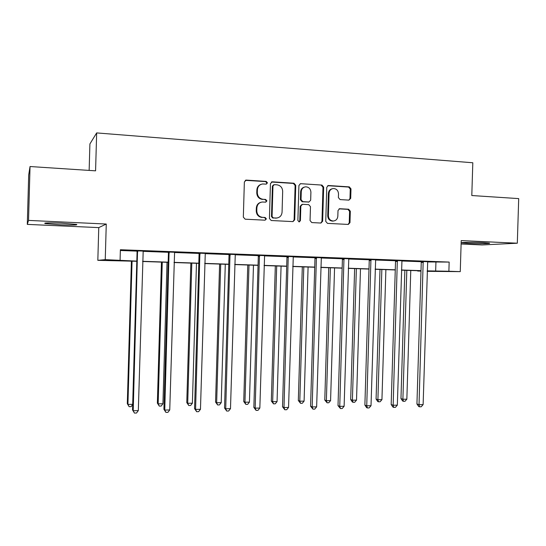 <?xml version="1.0" encoding="UTF-8"?>
<svg xmlns="http://www.w3.org/2000/svg" width="546" height="546" viewBox="0 0 546 546"><rect width="100%" height="100%" fill="white"/><g stroke="black" fill="none" stroke-linecap="round" stroke-linejoin="round"><path stroke-width="0.82" d="M267.451 182.849L266.195 181.409L246.307 180.098L244.362 181.927L243.332 217.131L245.161 219.185L265.049 220.195L266.387 218.905L265.131 217.479L262.571 217.349C258.968 216.782 257.036 214.605 256.784 210.811L256.873 207.896C257.248 204.47 259.063 202.511 262.319 202.013L265.731 202.163L266.919 200.88L265.663 199.447L263.104 199.297C259.5 198.71 257.569 196.512 257.316 192.718L257.405 189.796C257.753 186.473 259.5 184.534 262.64 183.975L266.311 184.118L267.451 182.849M266.284 184.125L266.885 183.04L265.629 181.6L245.297 180.33M265.056 220.195L265.82 219.014L264.564 217.595L262.571 217.349M265.677 202.163L266.352 201.03L265.097 199.597L263.104 199.297M482.848 242.636C473.157 242.165 459.418 242.328 461.984 242.868L468.598 243.414C478.009 243.871 491.762 243.734 489.346 243.182L482.848 242.636M61.759 223.184C48.99 222.7 43.414 222.816 45.018 223.526L60.053 224.781C72.557 225.252 78.085 225.136 76.617 224.433L61.759 223.184M348.914 200.123L350.709 198.348L350.989 188.875L349.31 186.882L328.351 185.517L326.774 187.298L325.75 221.389L327.47 223.375L348.3 224.433L349.979 222.645L350.32 211.2L348.635 209.227L339.646 208.722L338.008 210.51L337.831 216.209C337.51 219.083 336.015 220.68 333.333 221.014C330.296 220.741 328.651 218.966 328.405 215.704L329.074 193.277C329.368 190.534 330.78 188.943 333.319 188.527C336.493 188.691 338.22 190.472 338.506 193.871L338.39 197.591L340.09 199.583L348.914 200.123M427.566 261.944L449.16 262.073L448.88 271.246L460.264 271.628L427.184 271.342M30.044 166.53L28.528 220.407L27.3 224.386L28.692 174.993L30.044 166.53L95.577 170.837L96.662 132.917L472.809 162.763L471.799 195.529L518.7 198.607L517.315 243.209L461.213 240.588L460.264 271.628M27.3 224.386L98.765 227.614L106.265 224.037L28.528 220.407M106.265 224.037L105.248 259.65L136.814 261.111M449.16 262.073L120.379 249.734L120.079 260.149M295.748 185.278L293.987 183.238L272.358 181.811L270.447 183.627L269.417 218.482L271.212 220.509L292.984 221.615L294.717 219.785L295.748 185.278L295.12 185.463L293.366 183.429L271.403 182.023M300.785 183.688L321.949 185.08L323.669 187.094L322.645 221.232L320.946 223.041L311.8 222.577L310.06 220.584L310.476 206.668L308.736 204.661L302.511 204.313L300.839 206.122L300.409 220.659L299.201 221.935L297.877 220.529L298.921 185.483L300.518 183.688L321.949 185.08M461.111 244.001L482.111 244.949L517.315 243.209M96.662 132.917L89.906 143.939L89.148 170.413M120.359 250.498L136.944 251.119M143.032 251.344L168.298 252.286M174.433 252.518L198.942 253.426M205.119 253.658L228.897 254.545M235.114 254.777L258.19 255.637M264.441 255.869L286.834 256.702M293.127 256.934L314.865 257.746M321.185 257.985L342.287 258.77M348.641 259.009L369.13 259.766M375.512 260.005L395.413 260.749M401.808 260.988L421.143 261.705M143.141 251.092L136.841 250.853M174.536 252.259L168.202 252.027M205.221 253.405L198.846 253.167M235.217 254.525L228.801 254.286M264.544 255.624L258.101 255.385M293.229 256.695L286.746 256.449M321.28 257.739L314.776 257.5M348.737 258.77L342.205 258.524M375.6 259.773L369.048 259.527M401.904 260.756L395.331 260.51M427.654 261.718L421.062 261.466M420.986 271.13L417.656 271.021L420.986 271.048M136.807 261.281L97.83 260.34L105.248 259.65M98.765 227.614L97.83 260.34M427.204 270.864L448.88 271.246M142.629 261.302L168.168 262.162M174.031 262.36L198.812 263.192M204.723 263.39L228.76 264.196M234.725 264.4L258.053 265.185M264.059 265.383L286.698 266.148M292.745 266.346L314.728 267.09M320.809 267.287L342.151 268.011M348.266 268.216L368.994 268.912M375.136 269.117L395.27 269.792M401.447 269.997L421 270.659M427.197 271.089L429.757 271.109L427.197 271.021M420.993 270.816L401.44 270.161M395.263 269.949L375.136 269.274M368.987 269.069L348.259 268.373M342.144 268.168L320.802 267.451M314.721 267.253L292.738 266.516M286.698 266.311L264.052 265.554M258.046 265.349L234.719 264.564M228.76 264.366L204.723 263.561M198.805 263.363L174.031 262.53M168.161 262.333L142.622 261.479M435.933 262.257L435.66 271.15M261.097 184.343C258.511 185.237 257.098 187.114 256.859 189.974L257.405 189.796M262.544 199.447C258.947 198.867 257.023 196.676 256.77 192.888L256.859 189.974M260.954 202.279C258.142 203.071 256.6 204.989 256.327 208.033L256.873 207.896M262.012 217.465C258.415 216.899 256.49 214.728 256.238 210.94L256.327 208.033M292.902 221.615L294.096 219.895L295.12 185.463M274.304 184.657L272.973 185.927L272.072 216.489L273.321 217.909L276.494 218.052C279.818 217.622 281.675 215.67 282.064 212.189L282.678 191.373C282.439 187.612 280.535 185.435 276.979 184.828L274.304 184.657M273.614 184.814L272.393 186.111L272.973 185.927M277.04 218.004L272.741 218.018L271.492 216.605L272.393 186.111M320.795 223.034L321.969 221.335L322.986 187.271L321.273 185.265M301.979 204.429L300.204 206.258L299.774 220.761L300.409 220.659M299.031 221.929L299.774 220.761M310.906 192.233C310.613 188.78 308.838 186.978 305.576 186.828C302.996 187.264 301.563 188.868 301.276 191.626L301.037 199.618L302.784 201.631L309.022 201.993L310.667 200.191L310.906 192.233M304.429 187.08C302.129 187.708 300.866 189.278 300.634 191.796L301.276 191.626M308.886 202.02L302.143 201.781L300.402 199.768L300.634 191.796M300.15 183.872L300.518 183.688M332.261 188.745C329.927 189.305 328.631 190.875 328.385 193.441L329.074 193.277M333.497 221.007L332.637 221.116C329.6 220.843 327.962 219.076 327.716 215.82L328.385 193.441M348.095 224.426L349.249 222.741L349.59 211.322L347.911 209.357L339.08 208.852M348.955 200.123L349.972 198.498L350.259 189.046L348.58 187.06L327.736 185.695M131.409 261.104L127.3 403.671L127.928 404.422L132.685 404.333M132.057 261.125L127.928 404.422L129.136 406.681L127.3 403.671M132.678 404.511L131.088 406.647L129.136 406.681M137.797 251.822L137.08 251.918L132.528 409.91L133.21 410.728L137.558 250.75M138.315 410.619L136.5 413.035L134.459 413.083L133.21 410.728L138.315 410.619L143.195 250.962M137.08 251.918L136.793 250.723M134.459 413.083L132.528 409.91M161.452 262.107L157.364 403.112L158.156 403.849L162.933 403.76L167.035 262.298M162.258 262.135L158.156 403.849L159.275 406.094L157.364 403.112M162.933 403.76L161.186 406.053L159.275 406.094M190.847 263.097L186.78 402.573L187.715 403.296L192.397 403.207L196.478 263.288M191.803 263.131L187.715 403.296L188.766 405.514L186.78 402.573M192.397 403.207L190.636 405.48L188.766 405.514M169.315 252.989L168.434 253.071L163.902 409.254L164.762 410.06L169.083 251.931M169.745 409.957L167.915 412.346L165.923 412.387L164.762 410.06L169.745 409.957L174.59 252.136M168.434 253.071L168.154 251.897M165.923 412.387L163.902 409.254M200.123 254.129L199.072 254.204L194.567 408.613L195.584 409.411L199.891 253.085M200.464 409.309L198.614 411.67L196.662 411.711L195.584 409.411L200.464 409.309L205.276 253.283M199.072 254.204L198.799 253.044M196.662 411.711L194.567 408.613M219.608 264.059L215.568 402.04L216.646 402.757L221.226 402.668L225.286 264.25M220.707 264.1L216.646 402.757L217.622 404.948L215.568 402.04M221.226 402.668L219.451 404.914L217.622 404.948M247.761 265.008L243.741 401.515L244.956 402.225L249.433 402.136L253.474 265.199M248.996 265.049L244.956 402.225L245.864 404.395L243.741 401.515M249.433 402.136L247.652 404.361L245.864 404.395M275.32 265.929L271.321 401.003L272.666 401.699L277.054 401.617L281.074 266.12M276.692 265.977L272.666 401.699L273.505 403.849L271.321 401.003M277.054 401.617L275.259 403.815L273.505 403.849M230.228 255.241L229.027 255.316L224.542 407.992L225.716 408.777L230.009 254.211M230.487 408.674L228.624 411.008L226.72 411.056L225.716 408.777L230.487 408.674L235.271 254.409M229.027 255.316L228.76 254.163M226.72 411.056L224.542 407.992M259.664 256.333L258.313 256.395L253.856 407.384L255.18 408.149L259.452 255.31M259.841 408.053L257.965 410.367L256.101 410.408L255.18 408.149L259.841 408.053L264.598 255.501M258.313 256.395L258.053 255.262M256.101 410.408L253.856 407.384M288.452 257.398L286.957 257.453L282.521 406.784L283.995 407.541L288.24 256.388M288.554 407.446L286.664 409.732L284.841 409.773L283.995 407.541L288.554 407.446L293.277 256.579M286.957 257.453L286.705 256.333M284.841 409.773L282.521 406.784M302.307 266.837L298.328 400.505L299.802 401.194L304.095 401.112L308.094 267.028M303.801 266.885L299.802 401.194L300.573 403.323L298.328 400.505M304.095 401.112L302.293 403.289L300.573 403.323M316.612 258.435L314.981 258.49L310.572 406.204L312.175 406.947L316.407 257.439M316.639 406.852L314.742 409.118L312.96 409.159L312.175 406.947L316.639 406.852L321.328 257.623M314.981 258.49L314.735 257.378M312.96 409.159L310.572 406.204M328.74 267.717L324.781 400.02L326.371 400.696L330.583 400.614L334.561 267.915M330.357 267.772L326.371 400.696L327.088 402.805L324.781 400.02M330.583 400.614L328.767 402.771L327.088 402.805M344.164 259.459L342.403 259.507L338.015 405.63L339.755 406.367L343.966 258.47M344.116 406.272L342.212 408.51L340.465 408.551L339.755 406.367L344.116 406.272L348.785 258.654M342.403 259.507L342.165 258.408M340.465 408.551L338.015 405.63M354.634 268.591L350.689 399.535L352.402 400.204L356.524 400.129L360.483 268.782M356.361 268.646L352.402 400.204L353.057 402.293L352.368 402.02L350.689 399.535M356.524 400.129L354.702 402.259L353.057 402.293M371.13 260.456L369.246 260.497L364.885 405.071L366.741 405.794L370.932 259.48M371.014 405.705L369.096 407.923L367.39 407.958L366.741 405.794L371.014 405.705L375.648 259.657M369.246 260.497L369.007 259.411M367.39 407.958L366.646 407.664L364.885 405.071M380.002 269.437L376.085 399.065L377.9 399.727L381.941 399.652L385.879 269.635M381.845 269.499L377.9 399.727L378.501 401.795L377.771 401.528L376.085 399.065M381.941 399.652L380.112 401.76L378.501 401.795M397.522 261.432L395.522 261.466L391.182 404.525L393.161 405.241L397.331 260.469M397.338 405.152L395.42 407.343L393.748 407.377L393.161 405.241L397.338 405.152L401.945 260.64M395.522 261.466L395.29 260.394M393.748 407.377L392.956 407.091L391.182 404.525M404.866 270.27L400.969 398.607L402.893 399.256L406.852 399.181L410.769 270.468M406.811 270.338L402.893 399.256L403.433 401.303L402.661 401.037L400.969 398.607M406.852 399.181L405.016 401.276L403.433 401.303M423.362 262.387L421.253 262.421L416.939 403.985L419.028 404.688L423.177 261.432M423.123 404.606L421.191 406.777L419.553 406.811L419.028 404.688L423.123 404.606L427.695 261.602M421.253 262.421L421.027 261.357M419.553 406.811L418.714 406.524L416.939 403.985M265.629 181.6L266.195 181.409M264.564 217.595L265.131 217.479M265.097 199.597L265.663 199.447M256.77 192.888L257.316 192.718M256.238 210.94L256.784 210.811M245.782 180.296L246.307 180.098M294.096 219.895L294.717 219.785M271.778 182.009L272.358 181.811M293.366 183.429L293.987 183.238M271.492 216.605L272.072 216.489M272.741 218.018L273.321 217.909M275.409 218.161L275.996 218.045M322.986 187.271L323.669 187.094M321.969 221.335L322.645 221.232M300.204 206.258L300.839 206.122M300.402 199.768L301.037 199.618M302.143 201.781L302.784 201.631M308.169 202.136L308.818 201.993M327.716 215.82L328.405 215.704M339.107 208.852L339.817 208.722M347.911 209.357L348.635 209.227M349.59 211.322L350.32 211.2M349.249 222.741L349.979 222.645M327.914 185.701L328.603 185.517M348.58 187.06L349.31 186.882M350.259 189.046L350.989 188.875M349.972 198.498L350.709 198.348M137.667 251.058L136.957 251.153M169.192 252.232L168.311 252.32M200 253.378L198.956 253.467M230.112 254.504L228.91 254.579M259.555 255.603L258.197 255.671M288.343 256.675L286.848 256.736M316.503 257.726L314.871 257.78M344.062 258.749L342.301 258.804M371.027 259.76L369.144 259.8M397.42 260.742L395.42 260.783M423.266 261.705L421.15 261.739M45.018 223.526L45.031 223.061M245.475 180.303L246 180.105M271.485 182.009L272.065 181.818M275.907 218.161L276.494 218.052M308.367 202.136L309.022 201.993M332.637 221.116L333.333 221.014M339.223 208.797L339.646 208.722M327.812 185.66L328.351 185.517"/></g></svg>
